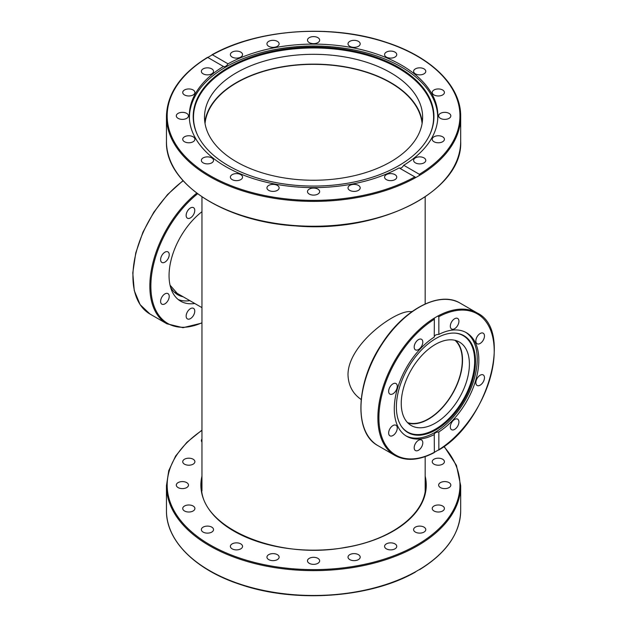 <?xml version="1.0" encoding="UTF-8"?>
<svg xmlns="http://www.w3.org/2000/svg" width="627" height="627" viewBox="0 0 627 627"><rect width="100%" height="100%" fill="white"/><g stroke="black" fill="none" stroke-linecap="round" stroke-linejoin="round"><path stroke-width="0.94" d="M361.176 399.477C352.789 393.748 348.393 385.519 347.993 374.797C347.93 343.11 399.133 307.857 411.61 311.893M205.037 123.535A108.706 62.763 180 0 1 313.571 64.346A108.706 62.763 180 0 1 422.096 123.535M407.511 422.582A47.832 27.612 120 0 0 443.211 406.453A47.832 27.612 120 0 0 462.279 360.306A47.832 27.612 120 0 0 455.006 340.312M203.14 527.127A6.09 3.511 180 0 1 209.779 526.366A6.09 3.511 180 0 1 213.533 529.611A6.09 3.511 180 0 1 207.451 533.13A6.09 3.511 180 0 1 201.361 529.611A6.09 3.511 180 0 1 203.14 527.127M231.042 544.777A6.09 3.511 180 0 1 237.892 542.951A6.09 3.511 180 0 1 242.555 546.368A6.09 3.511 180 0 1 236.465 549.887A6.09 3.511 180 0 1 230.375 546.368A6.09 3.511 180 0 1 231.042 544.777M186.054 505.37A6.09 3.511 180 0 1 194.903 508.505A6.09 3.511 180 0 1 188.813 512.016A6.09 3.511 180 0 1 182.731 508.505A6.09 3.511 180 0 1 186.054 505.37M181.446 481.63A6.09 3.511 180 0 1 188.484 485.102A6.09 3.511 180 0 1 182.394 488.613A6.09 3.511 180 0 1 176.305 485.102A6.09 3.511 180 0 1 181.446 481.63M189.769 458.227A6.09 3.511 180 0 1 194.903 461.699A6.09 3.511 180 0 1 188.813 465.21A6.09 3.511 180 0 1 182.731 461.699A6.09 3.511 180 0 1 189.769 458.227M201.965 442.113A6.09 3.511 180 0 1 201.361 440.585A6.09 3.511 180 0 1 201.965 439.065M441.087 464.826A6.09 3.511 180 0 1 432.23 461.699A6.09 3.511 180 0 1 438.32 458.18A6.09 3.511 180 0 1 444.41 461.699A6.09 3.511 180 0 1 441.087 464.826M445.695 488.574A6.09 3.511 180 0 1 438.649 485.102A6.09 3.511 180 0 1 444.739 481.583A6.09 3.511 180 0 1 450.829 485.102A6.09 3.511 180 0 1 445.695 488.574M437.372 511.977A6.09 3.511 180 0 1 432.23 508.505A6.09 3.511 180 0 1 438.32 504.986A6.09 3.511 180 0 1 444.41 508.505A6.09 3.511 180 0 1 437.372 511.977M416.924 532.746A6.09 3.511 180 0 1 413.601 529.611A6.09 3.511 180 0 1 419.69 526.1A6.09 3.511 180 0 1 425.78 529.611A6.09 3.511 180 0 1 416.924 532.746M386.365 548.852A6.09 3.511 180 0 1 384.578 546.368A6.09 3.511 180 0 1 390.668 542.857A6.09 3.511 180 0 1 396.758 546.368A6.09 3.511 180 0 1 392.996 549.613A6.09 3.511 180 0 1 386.365 548.852M348.675 558.72A6.09 3.511 180 0 1 348.016 557.129A6.09 3.511 180 0 1 354.098 553.61A6.09 3.511 180 0 1 360.188 557.129A6.09 3.511 180 0 1 355.525 560.546A6.09 3.511 180 0 1 348.675 558.72M307.551 561.384A6.09 3.511 180 0 1 307.481 560.836A6.09 3.511 180 0 1 313.571 557.317A6.09 3.511 180 0 1 319.652 560.836A6.09 3.511 180 0 1 314.041 564.339A6.09 3.511 180 0 1 307.551 561.384M267.024 556.58A6.09 3.511 180 0 1 273.505 553.625A6.09 3.511 180 0 1 279.125 557.121A6.09 3.511 180 0 1 273.035 560.64A6.09 3.511 180 0 1 266.945 557.129A6.09 3.511 180 0 1 267.024 556.58M415.881 571.581L415.27 572.169C370.251 597.876 295.795 603.26 241.238 584.787C195.773 570.249 165.998 540.874 166.453 510.543A147.118 84.935 180 0 0 256.161 588.745A147.118 84.935 180 0 0 415.881 571.581L419.283 569.614A147.118 84.935 180 0 0 460.68 510.543L460.68 485.69L456.472 465.422L444.12 446.361M455.743 340.5A48.193 27.823 -60 0 1 452.553 393.74A48.193 27.823 -60 0 1 408.044 423.123M435.326 344.442A48.193 27.823 -60 0 1 459.419 342.06A48.193 27.823 -60 0 1 459.419 397.706A48.193 27.823 -60 0 1 411.226 425.529A48.193 27.823 -60 0 1 403.843 386.914A48.193 27.823 -60 0 1 435.326 344.442M434.26 337.083L434.346 318.061L437.74 316.094L438.845 316.666L438.845 334.434C435.969 334.45 434.44 335.327 434.26 337.083A59.792 34.516 -60 0 0 394.281 408.914A59.792 34.516 -60 0 0 406.664 436.282A59.792 34.516 -60 0 0 434.26 434.574C434.44 433.006 435.969 432.121 438.845 431.932L438.845 449.7L434.346 452.326L434.26 434.44M438.845 316.666A81.534 47.072 -60 0 1 494.209 351.222A81.534 47.072 -60 0 1 438.845 449.7L438.563 450.115C487.297 422.778 513.85 330.17 477.171 312.975A82.255 47.487 120 0 0 437.74 316.094M434.26 452.349L434.26 452.349A81.534 47.072 -60 0 1 378.904 417.794A81.534 47.072 -60 0 1 434.26 319.315L434.346 318.061A82.255 47.487 120 0 0 381.984 390.629A82.255 47.487 120 0 0 394.916 455.445L378.003 445.679A82.255 47.487 -60 0 1 365.729 378.677A82.255 47.487 -60 0 1 420.835 306.337A82.255 47.487 -60 0 1 460.257 303.209L477.171 312.975M465.634 332.286A59.792 34.516 -60 0 1 464.85 400.841A59.792 34.516 -60 0 1 405.873 435.804M438.845 334.434A59.792 34.516 -60 0 1 466.449 332.725A59.792 34.516 -60 0 1 476.042 379.163A59.792 34.516 -60 0 1 438.845 431.932M450.311 426.916A6.09 3.511 -60 0 1 452.968 420.788A6.09 3.511 -60 0 1 457.663 419.157A6.09 3.511 -60 0 1 458.925 421.94A6.09 3.511 -60 0 1 456.268 428.069A6.09 3.511 -60 0 1 451.573 429.699A6.09 3.511 -60 0 1 450.311 426.916M457.663 325.484A6.09 3.511 -60 0 1 451.573 329.003A6.09 3.511 -60 0 1 451.573 321.972A6.09 3.511 -60 0 1 457.663 318.453A6.09 3.511 -60 0 1 457.663 325.484M477.116 385.456A6.09 3.511 -60 0 1 477.116 378.434A6.09 3.511 -60 0 1 483.205 374.915A6.09 3.511 -60 0 1 483.205 381.945A6.09 3.511 -60 0 1 477.116 385.456M480.157 343.447A6.09 3.511 -60 0 1 477.116 343.745A6.09 3.511 -60 0 1 476.183 338.87A6.09 3.511 -60 0 1 480.157 333.509A6.09 3.511 -60 0 1 483.205 333.203A6.09 3.511 -60 0 1 484.138 338.086A6.09 3.511 -60 0 1 480.157 343.447M421.54 447.043A6.09 3.511 -60 0 1 415.45 450.554A6.09 3.511 -60 0 1 415.45 443.524A6.09 3.511 -60 0 1 421.54 440.013A6.09 3.511 -60 0 1 421.54 447.043M392.949 435.506A6.09 3.511 -60 0 1 389.908 435.804A6.09 3.511 -60 0 1 388.975 430.929A6.09 3.511 -60 0 1 392.949 425.568A6.09 3.511 -60 0 1 395.998 425.263A6.09 3.511 -60 0 1 396.93 430.146A6.09 3.511 -60 0 1 392.949 435.506M389.908 394.101A6.09 3.511 -60 0 1 389.908 387.071A6.09 3.511 -60 0 1 395.998 383.552A6.09 3.511 -60 0 1 395.998 390.582A6.09 3.511 -60 0 1 389.908 394.101M414.188 347.068A6.09 3.511 -60 0 1 416.845 340.947A6.09 3.511 -60 0 1 421.54 339.309A6.09 3.511 -60 0 1 422.802 342.099A6.09 3.511 -60 0 1 420.145 348.228A6.09 3.511 -60 0 1 415.45 349.858A6.09 3.511 -60 0 1 414.188 347.068M396.382 406.994A55.944 32.298 -60 0 1 416.187 355.979A55.944 32.298 -60 0 1 455.774 333.172A55.944 32.298 -60 0 1 463.917 400.3A55.944 32.298 -60 0 1 401.711 426.815A55.944 32.298 -60 0 1 396.382 406.994M455.406 333.141A55.631 32.118 -60 0 1 463.141 399.854A55.631 32.118 -60 0 1 401.499 426.517M204.833 122.194A109.067 62.974 180 0 1 313.571 64.134A109.067 62.974 180 0 1 422.308 122.194M236.442 161.813A109.067 62.974 180 0 1 204.496 117.28A109.067 62.974 180 0 1 313.571 54.314A109.067 62.974 180 0 1 422.637 117.288A109.067 62.974 180 0 1 355.305 175.458A109.067 62.974 180 0 1 236.442 161.813M189.495 120.055A124.146 71.674 180 0 1 189.425 117.696A124.146 71.674 180 0 1 313.571 46.022A124.146 71.674 180 0 1 437.709 117.696A124.146 71.674 180 0 1 437.646 120.055M429.73 134.789A120.055 69.315 0 0 0 313.571 47.965A120.055 69.315 0 0 0 197.403 134.789M398.686 165.716A120.376 69.495 180 0 1 282.322 183.687A120.376 69.495 180 0 1 197.246 134.46A120.376 69.495 180 0 1 313.571 47.072A120.376 69.495 180 0 1 429.887 134.46A120.376 69.495 180 0 1 398.686 165.716M399.133 167.911A124.287 71.76 180 0 1 264.516 181.791A124.287 71.76 180 0 1 189.283 115.862A124.287 71.76 180 0 1 223.424 66.462L207.788 57.441L211.252 55.419L212.373 54.792L228.009 63.821A124.287 71.76 180 0 1 362.625 49.933A124.287 71.76 180 0 1 437.858 115.862A124.287 71.76 180 0 1 403.717 165.262L419.345 174.29L419.283 175.529L415.881 177.488L399.133 167.911C400.7 168.608 402.228 167.73 403.717 165.262M228.009 63.821C226.441 66.243 224.913 67.12 223.424 66.462L223.533 66.54M207.568 57.316C180.733 73.876 167.025 93.595 166.453 116.457A147.118 84.935 0 0 0 256.161 194.66A147.118 84.935 0 0 0 415.881 177.488L414.768 176.932A146.389 84.52 180 0 1 210.053 175.631A146.389 84.52 180 0 1 207.788 57.441L207.788 57.441M419.283 175.529A147.118 84.935 0 0 0 460.68 116.457C461.143 86.126 431.36 56.751 385.895 42.213C331.338 23.74 256.882 29.124 211.871 54.831L212.373 54.792A146.389 84.52 180 0 1 417.08 56.101A146.389 84.52 180 0 1 419.345 174.29M396.092 56.187A6.09 3.511 180 0 1 389.249 58.013A6.09 3.511 180 0 1 384.578 54.596A6.09 3.511 180 0 1 390.668 51.077A6.09 3.511 180 0 1 396.758 54.596A6.09 3.511 180 0 1 396.092 56.187M360.117 44.392A6.09 3.511 180 0 1 353.628 47.338A6.09 3.511 180 0 1 348.016 43.843A6.09 3.511 180 0 1 354.098 40.324A6.09 3.511 180 0 1 360.188 43.835A6.09 3.511 180 0 1 360.117 44.392M319.582 39.579A6.09 3.511 180 0 1 319.652 40.128A6.09 3.511 180 0 1 313.563 43.647A6.09 3.511 180 0 1 307.481 40.128A6.09 3.511 180 0 1 313.092 36.625A6.09 3.511 180 0 1 319.582 39.579M278.459 42.244A6.09 3.511 180 0 1 279.125 43.835A6.09 3.511 180 0 1 273.035 47.354A6.09 3.511 180 0 1 266.945 43.843A6.09 3.511 180 0 1 271.609 40.418A6.09 3.511 180 0 1 278.459 42.244M240.768 52.112A6.09 3.511 180 0 1 242.555 54.596A6.09 3.511 180 0 1 236.465 58.107A6.09 3.511 180 0 1 230.375 54.596A6.09 3.511 180 0 1 234.137 51.351A6.09 3.511 180 0 1 240.768 52.112M416.924 163.506A6.09 3.511 180 0 1 413.601 160.379A6.09 3.511 180 0 1 419.69 156.86A6.09 3.511 180 0 1 425.78 160.379A6.09 3.511 180 0 1 416.924 163.506M437.372 142.737A6.09 3.511 180 0 1 432.23 139.265A6.09 3.511 180 0 1 438.32 135.753A6.09 3.511 180 0 1 444.41 139.265A6.09 3.511 180 0 1 437.372 142.737M445.695 119.334A6.09 3.511 180 0 1 438.649 115.862A6.09 3.511 180 0 1 444.739 112.351A6.09 3.511 180 0 1 450.829 115.862A6.09 3.511 180 0 1 445.695 119.334M441.087 95.594A6.09 3.511 180 0 1 432.23 92.459A6.09 3.511 180 0 1 438.32 88.948A6.09 3.511 180 0 1 444.41 92.459A6.09 3.511 180 0 1 441.087 95.594M423.993 73.837A6.09 3.511 180 0 1 417.363 74.597A6.09 3.511 180 0 1 413.601 71.353A6.09 3.511 180 0 1 419.69 67.834A6.09 3.511 180 0 1 425.78 71.353A6.09 3.511 180 0 1 423.993 73.837M386.365 179.62A6.09 3.511 180 0 1 384.578 177.135A6.09 3.511 180 0 1 390.668 173.616A6.09 3.511 180 0 1 396.758 177.135A6.09 3.511 180 0 1 392.996 180.38A6.09 3.511 180 0 1 386.365 179.62M348.675 189.487A6.09 3.511 180 0 1 348.016 187.888A6.09 3.511 180 0 1 354.098 184.377A6.09 3.511 180 0 1 360.188 187.888A6.09 3.511 180 0 1 355.525 191.306A6.09 3.511 180 0 1 348.675 189.487M307.551 192.144A6.09 3.511 180 0 1 307.481 191.596A6.09 3.511 180 0 1 313.571 188.084A6.09 3.511 180 0 1 319.652 191.603A6.09 3.511 180 0 1 314.041 195.099A6.09 3.511 180 0 1 307.551 192.144M267.024 187.34A6.09 3.511 180 0 1 273.505 184.385A6.09 3.511 180 0 1 279.125 187.881A6.09 3.511 180 0 1 273.035 191.4A6.09 3.511 180 0 1 266.945 187.888A6.09 3.511 180 0 1 267.024 187.34M231.042 175.536A6.09 3.511 180 0 1 237.892 173.71A6.09 3.511 180 0 1 242.555 177.135A6.09 3.511 180 0 1 236.465 180.647A6.09 3.511 180 0 1 230.375 177.135A6.09 3.511 180 0 1 231.042 175.536M203.14 157.894A6.09 3.511 180 0 1 209.779 157.134A6.09 3.511 180 0 1 213.533 160.379A6.09 3.511 180 0 1 207.451 163.89A6.09 3.511 180 0 1 201.361 160.379A6.09 3.511 180 0 1 203.14 157.894M186.054 136.137A6.09 3.511 180 0 1 194.903 139.265A6.09 3.511 180 0 1 188.813 142.784A6.09 3.511 180 0 1 182.731 139.265A6.09 3.511 180 0 1 186.054 136.137M181.446 112.39A6.09 3.511 180 0 1 188.484 115.862A6.09 3.511 180 0 1 182.394 119.381A6.09 3.511 180 0 1 176.305 115.862A6.09 3.511 180 0 1 181.446 112.39M189.769 88.987A6.09 3.511 180 0 1 194.903 92.459A6.09 3.511 180 0 1 188.813 95.978A6.09 3.511 180 0 1 182.731 92.459A6.09 3.511 180 0 1 189.769 88.987M210.21 68.218A6.09 3.511 180 0 1 213.533 71.353A6.09 3.511 180 0 1 207.451 74.864A6.09 3.511 180 0 1 201.361 71.353A6.09 3.511 180 0 1 210.21 68.218M161.868 262.439A6.09 3.511 -60 0 1 161.868 255.408A6.09 3.511 -60 0 1 167.958 251.897A6.09 3.511 -60 0 1 167.958 258.927A6.09 3.511 -60 0 1 161.868 262.439M186.148 215.414A6.09 3.511 -60 0 1 188.805 209.285A6.09 3.511 -60 0 1 193.5 207.655A6.09 3.511 -60 0 1 194.762 210.445A6.09 3.511 -60 0 1 192.105 216.566A6.09 3.511 -60 0 1 187.41 218.196A6.09 3.511 -60 0 1 186.148 215.414M193.5 315.381A6.09 3.511 -60 0 1 187.41 318.9A6.09 3.511 -60 0 1 187.41 311.87A6.09 3.511 -60 0 1 193.5 308.351A6.09 3.511 -60 0 1 193.5 315.381M164.909 303.852A6.09 3.511 -60 0 1 161.868 304.15A6.09 3.511 -60 0 1 160.935 299.275A6.09 3.511 -60 0 1 164.909 293.906A6.09 3.511 -60 0 1 167.958 293.608A6.09 3.511 -60 0 1 168.89 298.483A6.09 3.511 -60 0 1 164.909 303.852M189.856 300.654A55.803 32.22 -60 0 1 178.264 299.565M194.778 303.492A55.803 32.22 -60 0 1 180.615 301.172A55.803 32.22 -60 0 1 170.928 260.683A55.803 32.22 -60 0 1 201.965 211.699M425.177 480.494A111.967 64.644 180 0 1 425.537 485.69C426.344 513.207 392.134 539.831 345.508 547.355C277.001 560.75 198.767 526.798 201.596 485.69A111.967 64.644 180 0 1 201.965 480.494M201.965 476.089A112.695 65.059 0 0 0 313.571 550.161A112.695 65.059 0 0 0 425.177 476.089M443.853 446.557A146.389 84.52 180 0 1 417.08 544.863A146.389 84.52 180 0 1 214.363 547.253A146.389 84.52 180 0 1 201.965 430.404M201.965 430.122L186.822 442.38L175.638 456.009L168.773 470.603L166.453 485.69A147.118 84.935 0 0 0 257.266 564.167A147.118 84.935 0 0 0 417.598 545.749A147.118 84.935 0 0 0 460.68 485.69M460.68 116.457L460.68 141.31A147.118 84.935 180 0 1 415.881 202.341A147.118 84.935 180 0 1 256.161 219.513A147.118 84.935 180 0 1 166.453 141.31L166.453 116.457M180.067 295.003A50.944 29.414 -60 0 1 177.613 293.836L170.035 285.16M170.489 286.978A51.673 29.83 120 0 0 183.147 296.775M183.013 180.639L167.519 194.582L153.819 212.192L142.956 232.139L135.761 252.9L132.783 272.878L134.264 290.583L140.127 304.667L149.963 314.025A82.255 47.487 -60 0 1 135.965 253.206A82.255 47.487 -60 0 1 183.178 180.819M196.753 193.155A82.255 47.487 120 0 0 152.361 265.127A82.255 47.487 120 0 0 166.876 323.791L183.045 327.694L201.965 323.038M201.965 322.772A81.534 47.072 -60 0 1 150.911 288.663A81.534 47.072 -60 0 1 197.599 193.79M425.177 490.855L425.177 456.628M425.177 303.962L425.177 196.878M201.965 490.855L201.965 196.878M201.965 307.645L175.403 292.307M411.892 311.69L411.492 311.462M361.168 399.556L360.768 399.328M166.453 485.69L166.453 510.543M419.573 569.684C446.408 553.124 460.108 533.405 460.68 510.543M378.003 445.679C353.589 433.045 355.752 382.494 381.757 344.004C403.717 309.401 439.754 290.403 460.257 303.209M434.26 452.6C419.079 460.516 405.967 461.464 394.916 455.445M437.709 119.326L437.709 117.696M189.425 119.326L189.425 117.696M460.68 141.31C463.188 191.078 379.578 233.487 295.27 225.892C223.784 221.566 165.003 183.249 166.453 141.31M149.963 314.025L166.876 323.791"/></g></svg>
